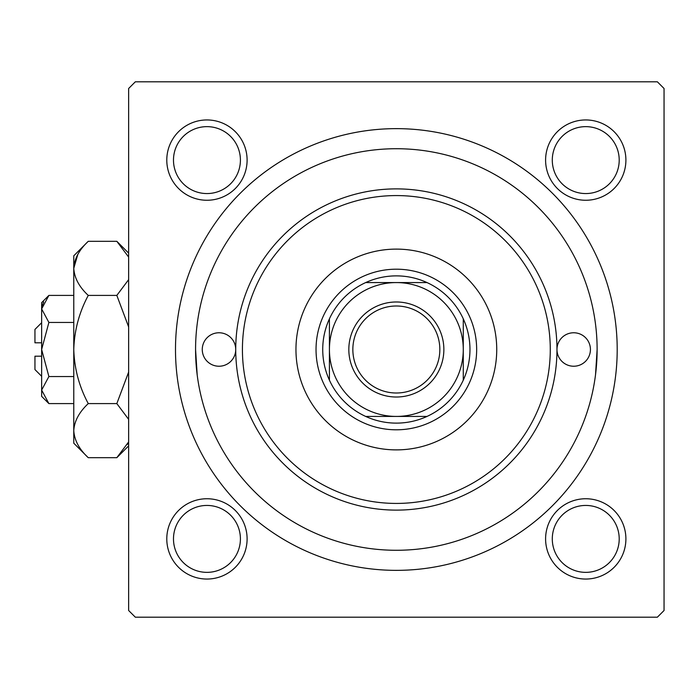 <?xml version="1.0" encoding="UTF-8"?>
<svg xmlns="http://www.w3.org/2000/svg" width="699" height="699" viewBox="0 0 699 699"><rect width="100%" height="100%" fill="white"/><g stroke="black" fill="none" stroke-linecap="round" stroke-linejoin="round"><path stroke-width="1.05" d="M166.79 538.903A40.158 40.158 0 0 1 206.948 498.745A40.158 40.158 0 0 1 247.105 538.903A40.158 40.158 0 0 1 206.948 579.052A40.158 40.158 0 0 1 166.79 538.903M240.412 538.903A33.465 33.465 0 0 0 206.948 505.438A33.465 33.465 0 0 0 173.483 538.903A33.465 33.465 0 0 0 206.948 572.359A33.465 33.465 0 0 0 240.412 538.903M166.79 160.097A40.158 40.158 0 0 1 206.948 119.948A40.158 40.158 0 0 1 247.105 160.097A40.158 40.158 0 0 1 206.948 200.255A40.158 40.158 0 0 1 166.79 160.097M240.412 160.097A33.465 33.465 0 0 0 206.948 126.641A33.465 33.465 0 0 0 173.483 160.097A33.465 33.465 0 0 0 206.948 193.562A33.465 33.465 0 0 0 240.412 160.097M545.596 160.097A40.158 40.158 0 0 1 585.745 119.948A40.158 40.158 0 0 1 625.902 160.097A40.158 40.158 0 0 1 585.745 200.255A40.158 40.158 0 0 1 545.596 160.097M619.209 160.097A33.465 33.465 0 0 0 585.745 126.641A33.465 33.465 0 0 0 552.289 160.097A33.465 33.465 0 0 0 585.745 193.562A33.465 33.465 0 0 0 619.209 160.097M545.596 538.903A40.158 40.158 0 0 1 585.745 498.745A40.158 40.158 0 0 1 625.902 538.903A40.158 40.158 0 0 1 585.745 579.052A40.158 40.158 0 0 1 545.596 538.903M619.209 538.903A33.465 33.465 0 0 0 585.745 505.438A33.465 33.465 0 0 0 552.289 538.903A33.465 33.465 0 0 0 585.745 572.359A33.465 33.465 0 0 0 619.209 538.903M175.493 349.5A220.858 220.858 0 0 1 396.35 128.642A220.858 220.858 0 0 1 617.2 349.5A220.858 220.858 0 0 1 396.35 570.358A220.858 220.858 0 0 1 175.493 349.5M657.357 81.8L135.335 81.8L128.642 88.493L128.642 610.507L135.335 617.2L657.357 617.2L664.05 610.507L664.05 88.493L657.357 81.8M197.188 374.917L195.571 349.5A200.779 200.779 0 0 0 396.35 550.279A200.779 200.779 0 0 0 597.121 349.5A200.779 200.779 0 0 0 396.35 148.721A200.779 200.779 0 0 0 195.571 349.5M595.513 374.917L597.121 349.5M590.428 349.5A16.732 16.732 0 0 0 573.704 332.768A16.732 16.732 0 0 0 556.972 349.5A160.621 160.621 0 0 1 396.35 510.121A160.621 160.621 0 0 1 235.729 349.5A16.732 16.732 0 0 0 218.997 332.768A16.732 16.732 0 0 0 202.264 349.5A16.732 16.732 0 0 0 218.997 366.232A16.732 16.732 0 0 0 235.729 349.5A160.621 160.621 0 0 1 396.35 188.879A160.621 160.621 0 0 1 556.972 349.5A16.732 16.732 0 0 0 573.704 366.232A16.732 16.732 0 0 0 590.428 349.5M496.736 349.5A100.385 100.385 0 0 0 396.35 249.115A100.385 100.385 0 0 0 295.957 349.5A100.385 100.385 0 0 0 396.35 449.885A100.385 100.385 0 0 0 496.736 349.5M242.422 349.5A153.929 153.929 0 0 0 396.35 503.429A153.929 153.929 0 0 0 550.279 349.5A153.929 153.929 0 0 0 396.35 195.571A153.929 153.929 0 0 0 242.422 349.5M396.35 301.985A47.515 47.515 0 0 1 443.865 349.5A47.515 47.515 0 0 1 396.35 397.015A47.515 47.515 0 0 1 348.827 349.5A47.515 47.515 0 0 1 396.35 301.985M396.35 393.004A43.504 43.504 0 0 0 439.846 349.5A43.504 43.504 0 0 0 396.35 305.996A43.504 43.504 0 0 0 352.846 349.5A43.504 43.504 0 0 0 396.35 393.004M396.35 275.878A73.622 73.622 0 0 0 365.682 282.571L427.019 282.571A73.622 73.622 0 0 0 396.35 275.878M396.35 429.806A80.306 80.306 0 0 1 316.035 349.5A80.306 80.306 0 0 1 396.35 269.194A80.306 80.306 0 0 1 476.657 349.5A80.306 80.306 0 0 1 396.35 429.806M365.682 416.429A73.622 73.622 0 0 0 427.019 416.429L365.682 416.429A73.622 73.622 0 0 1 329.421 380.169L329.421 318.831A73.622 73.622 0 0 0 329.421 380.169M463.271 380.169A73.622 73.622 0 0 0 463.271 318.831L463.271 380.169A73.622 73.622 0 0 1 427.019 416.429M463.271 349.5A66.929 66.929 0 0 0 396.35 282.571A66.929 66.929 0 0 0 329.421 349.5A66.929 66.929 0 0 0 396.35 416.429A66.929 66.929 0 0 0 463.271 349.5M427.019 282.571A73.622 73.622 0 0 1 463.271 318.831M329.421 318.831A73.622 73.622 0 0 1 365.682 282.571M41.643 376.272L34.95 369.579L34.95 356.193L41.643 356.193M48.886 295.406L41.643 302.65L41.643 396.35L48.886 403.594L41.643 390.068L48.886 376.551L41.643 349.5L48.886 322.449L41.643 308.932L48.886 295.406L73.771 295.406M48.886 322.449L73.771 322.449M43.653 301.994L41.791 307.062L43.626 302.038M48.886 403.594L73.771 403.594M48.886 376.551L73.771 376.551M128.642 441.917L116.829 457.688L88.257 457.688L73.771 443.192L73.771 255.808L88.257 241.312L116.829 241.312L128.642 257.075M88.257 457.688C79.205 449.274 74.374 440.256 73.771 430.645C74.321 421.139 79.153 412.13 88.257 403.594C79.188 386.669 74.356 368.644 73.771 349.5C74.347 330.426 79.179 312.392 88.257 295.406C79.205 286.983 74.374 277.966 73.771 268.355C74.321 258.857 79.153 249.84 88.257 241.312M88.257 295.406L116.829 295.406L128.642 326.94M128.642 279.635L116.829 295.406M74.068 264.624L77.764 254.532L73.771 268.355M127.323 444.477L128.642 441.925M73.771 430.645L74.068 434.376L73.771 430.645M88.257 403.594L116.829 403.594L128.642 419.365M128.642 372.051L116.829 403.594M41.643 342.807L34.95 342.807L34.95 329.421L41.643 322.728M128.642 445.875L116.829 457.688M128.642 253.125L116.829 241.312"/></g></svg>

